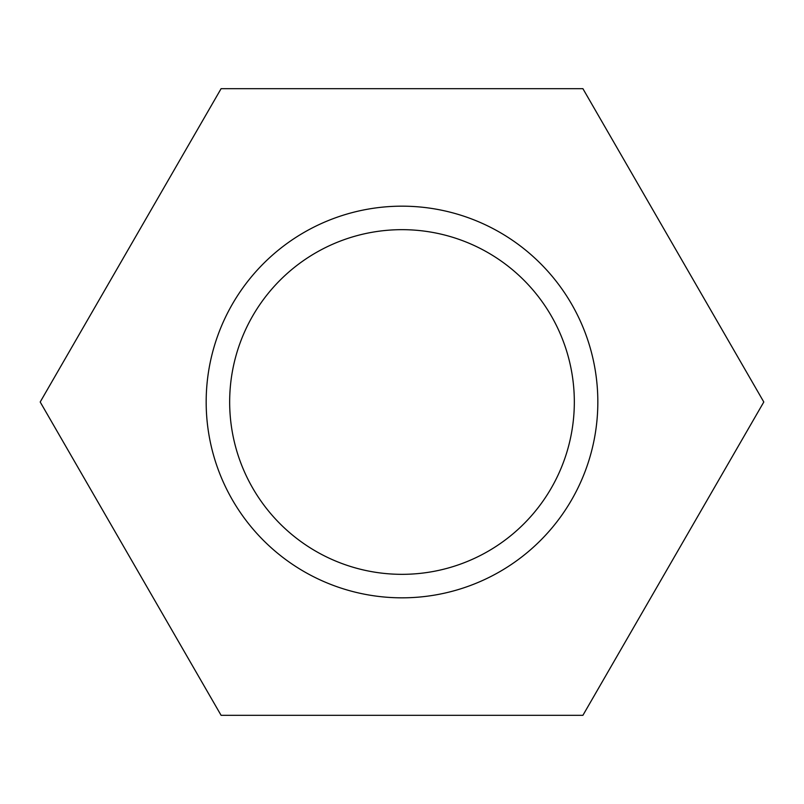<?xml version="1.0" encoding="UTF-8"?>
<svg xmlns="http://www.w3.org/2000/svg" width="804" height="804" viewBox="0 0 804 804"><rect width="100%" height="100%" fill="white"/><g stroke="black" fill="none" stroke-linecap="round" stroke-linejoin="round"><path stroke-width="1.21" d="M221.1 88.671L40.2 402L221.1 715.329L582.9 715.329L763.8 402L582.9 88.671L221.1 88.671M597.834 402A195.834 195.834 0 0 0 304.083 232.406A195.834 195.834 0 0 0 304.083 571.594A195.834 195.834 0 0 0 597.834 402M574.327 402A172.327 172.327 0 0 0 315.831 252.757A172.327 172.327 0 0 0 315.831 551.242A172.327 172.327 0 0 0 574.327 402"/></g></svg>
